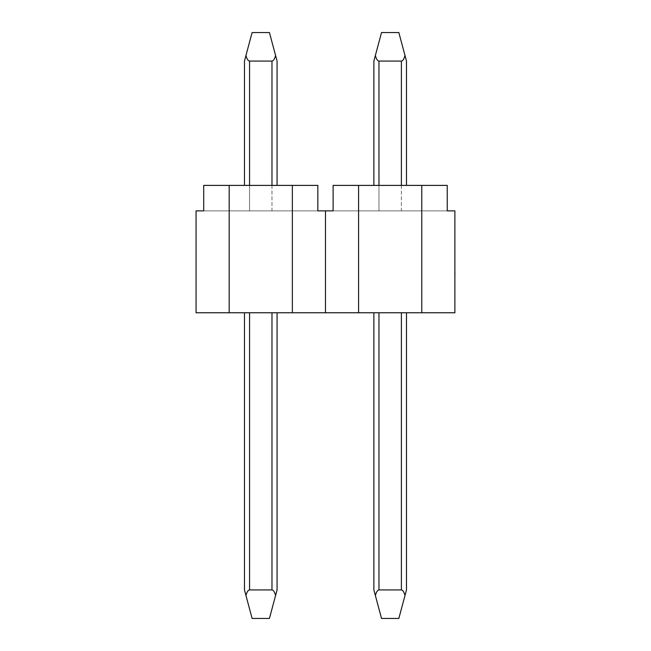 <?xml version="1.0" encoding="UTF-8"?>
<svg xmlns="http://www.w3.org/2000/svg" width="651" height="651" viewBox="0 0 651 651"><rect width="100%" height="100%" fill="white"/><g stroke="black" fill="none" stroke-linecap="round" stroke-linejoin="round"><path stroke-width="0.49" stroke-dasharray="3.25 2.44" d="M229.185 312.765L229.185 185.397L203.706 185.397L203.706 210.867L196.065 210.867L196.065 312.765L325.476 312.765L325.476 210.867L317.834 210.867L317.834 185.397L203.706 185.397L317.834 185.397L292.356 185.397L292.356 312.765M271.98 312.765L244.467 312.765L277.074 312.765L271.98 312.765L271.98 589.928L249.561 589.928L249.561 312.765M203.706 210.867L317.834 210.867L203.706 210.867M271.98 185.397L271.98 210.867L277.074 210.867L244.467 210.867L249.561 210.867L249.561 61.072L271.98 61.072L271.98 210.867L249.561 210.867L249.561 185.397M229.185 185.397L292.356 185.397M277.074 185.397L277.074 61.072L269.433 32.55L252.108 32.55L244.467 61.072L244.467 185.397M244.467 312.765L244.467 589.928L252.108 618.45L269.433 618.45L277.074 589.928L277.074 312.765M249.561 61.072C248.161 60.991 246.965 59.135 245.956 55.506M275.585 55.506C274.576 59.135 273.379 60.991 271.98 61.072M245.956 595.494C246.965 591.865 248.161 590.009 249.561 589.928M271.98 589.928C273.379 590.009 274.576 591.865 275.585 595.494M454.878 259.936L454.878 264.16L454.878 259.936M454.935 261.279L454.878 275.161L454.878 261.279M454.878 312.765L454.878 210.867L447.237 210.867L447.237 185.397L333.117 185.397L447.237 185.397L421.767 185.397L421.767 312.765L454.878 312.765M454.935 268.855L454.935 273.868L454.878 268.855M454.935 275.161L454.878 259.31M358.587 312.765L358.587 185.397L333.117 185.397L333.117 210.867L325.476 210.867L325.476 312.765L421.767 312.765M401.39 312.765L373.877 312.765L406.484 312.765L401.39 312.765L401.39 589.928L378.972 589.928L378.972 312.765M333.117 210.867L447.237 210.867L333.117 210.867M401.39 185.397L401.39 210.867L406.484 210.867L373.877 210.867L378.972 210.867L378.972 61.072L401.39 61.072L401.39 210.867L378.972 210.867L378.972 185.397M358.587 185.397L421.767 185.397M406.484 185.397L406.484 61.072L398.843 32.55L381.519 32.55L373.877 61.072L373.877 185.397M373.877 312.765L373.877 589.928L381.519 618.45L398.843 618.45L406.484 589.928L406.484 312.765M378.972 61.072C377.572 60.991 376.368 59.135 375.367 55.506M404.987 55.506C403.986 59.135 402.782 60.991 401.39 61.072M375.367 595.494C376.368 591.865 377.572 590.009 378.972 589.928M401.39 589.928C402.782 590.009 403.986 591.865 404.987 595.494M454.935 268.554L454.935 273.868M454.935 273.192L454.935 269.229L454.935 273.192M454.878 273.786L454.878 268.643M454.935 272.769L454.878 270.629L454.935 272.769M454.935 262.573L454.935 264.241L454.878 262.573M454.935 262.101L454.935 265.632L454.878 262.117M454.935 259.383L454.878 258.813M454.935 264.615L454.878 262.475L454.935 264.615M454.935 260.254L454.935 263.102L454.878 260.254"/><path stroke-width="0.98" d="M292.356 312.765L292.356 185.397L317.834 185.397L317.834 210.867L325.476 210.867L325.476 312.765L196.065 312.765L196.065 210.867L203.706 210.867L203.706 185.397L229.185 185.397L229.185 312.765M292.356 185.397L229.185 185.397M244.467 185.397L244.467 61.072L252.108 32.55L269.433 32.55L277.074 61.072L277.074 185.397M271.98 185.397L271.98 61.072L249.561 61.072L249.561 185.397M249.561 312.765L249.561 589.928L271.98 589.928L271.98 312.765M277.074 312.765L277.074 589.928L269.433 618.45L252.108 618.45L244.467 589.928L244.467 312.765M245.956 55.506C246.965 59.135 248.161 60.991 249.561 61.072M271.98 61.072C273.379 60.991 274.576 59.135 275.585 55.506M275.585 595.494C274.576 591.865 273.379 590.009 271.98 589.928M249.561 589.928C248.161 590.009 246.965 591.865 245.956 595.494M421.767 312.765L421.767 185.397L447.237 185.397L447.237 210.867L454.878 210.867L454.878 312.765L325.476 312.765L325.476 210.867L333.117 210.867L333.117 185.397L358.587 185.397L358.587 312.765M421.767 185.397L358.587 185.397M373.877 185.397L373.877 61.072L381.519 32.55L398.843 32.55L406.484 61.072L406.484 185.397M401.39 185.397L401.39 61.072L378.972 61.072L378.972 185.397M378.972 312.765L378.972 589.928L401.39 589.928L401.39 312.765M406.484 312.765L406.484 589.928L398.843 618.45L381.519 618.45L373.877 589.928L373.877 312.765M375.367 55.506C376.368 59.135 377.572 60.991 378.972 61.072M401.39 61.072C402.782 60.991 403.986 59.135 404.987 55.506M404.987 595.494C403.986 591.865 402.782 590.009 401.39 589.928M378.972 589.928C377.572 590.009 376.368 591.865 375.367 595.494M454.878 258.056L454.878 268.554M454.878 268.643L454.878 273.786M454.935 273.265L454.878 275.161"/></g></svg>

